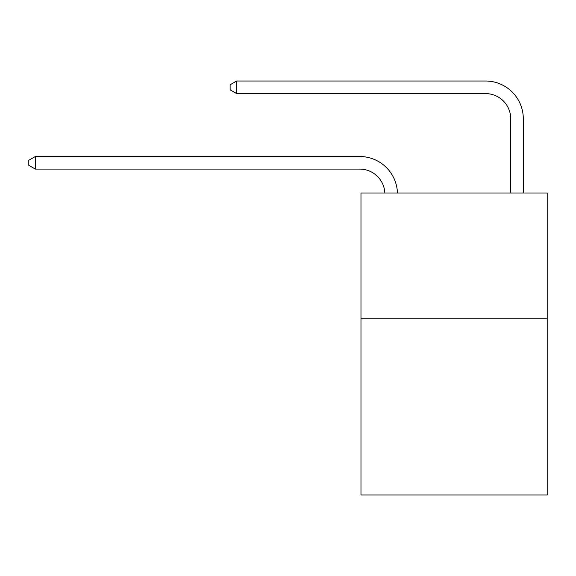 <?xml version="1.0" encoding="UTF-8"?>
<svg xmlns="http://www.w3.org/2000/svg" width="576" height="576" viewBox="0 0 576 576"><rect width="100%" height="100%" fill="white"/><g stroke="black" fill="none" stroke-linecap="round" stroke-linejoin="round"><path stroke-width="0.86" d="M547.2 318.83L547.2 494.986L360.979 494.986L360.979 193.003L547.2 193.003L547.2 318.83L360.979 318.83M384.854 193.003A25.164 25.164 0 0 0 359.719 169.092A25.164 25.164 0 0 1 384.854 193.003A25.164 25.164 0 0 0 359.719 169.092A25.164 25.164 0 0 1 384.854 193.003A25.164 25.164 0 0 0 359.719 169.092A25.164 25.164 0 0 1 384.854 193.003A25.164 25.164 0 0 0 359.719 169.092A25.164 25.164 0 0 1 384.854 193.003A25.164 25.164 0 0 0 359.719 169.092A25.164 25.164 0 0 1 384.854 193.003A25.164 25.164 0 0 0 359.719 169.092A25.164 25.164 0 0 1 384.854 193.003A25.164 25.164 0 0 0 359.719 169.092A25.164 25.164 0 0 1 384.854 193.003A25.164 25.164 0 0 0 359.719 169.092A25.164 25.164 0 0 1 384.854 193.003A25.164 25.164 0 0 0 359.719 169.092A25.164 25.164 0 0 1 384.854 193.003A25.164 25.164 0 0 0 359.719 169.092A25.164 25.164 0 0 1 384.854 193.003A25.164 25.164 0 0 0 359.719 169.092A25.164 25.164 0 0 1 384.854 193.003A25.164 25.164 0 0 0 359.719 169.092A25.164 25.164 0 0 1 384.854 193.003A25.164 25.164 0 0 0 359.719 169.092A25.164 25.164 0 0 1 384.854 193.003A25.164 25.164 0 0 0 359.719 169.092A25.164 25.164 0 0 1 384.854 193.003A25.164 25.164 0 0 0 359.719 169.092A25.164 25.164 0 0 1 384.854 193.003A25.164 25.164 -23.1 0 0 359.719 169.092L35.345 169.092L28.8 165.319L28.8 160.286L35.345 156.514L359.719 156.514A37.75 37.75 0 0 1 397.447 193.003M510.71 193.003L510.71 118.764A25.164 25.164 0 0 0 485.546 93.6L236.664 93.6L230.119 89.827L230.119 84.794L236.664 81.014L485.546 81.014A37.75 37.75 0 0 1 523.296 118.764L523.296 193.003M35.345 156.514L359.719 156.514L35.345 156.514L359.719 156.514L35.345 156.514L359.719 156.514L35.345 156.514L359.719 156.514L35.345 156.514L359.719 156.514L35.345 156.514L359.719 156.514L35.345 156.514L359.719 156.514L35.345 156.514L359.719 156.514L35.345 156.514L359.719 156.514L35.345 156.514L359.719 156.514L35.345 156.514L359.719 156.514L35.345 156.514L359.719 156.514L35.345 156.514L359.719 156.514L35.345 156.514L359.719 156.514L35.345 156.514L359.719 156.514L35.345 156.514L35.345 169.092M510.71 118.764A25.164 25.164 0 0 0 485.546 93.6A25.164 25.164 0 0 1 510.71 118.764A25.164 25.164 0 0 0 485.546 93.6A25.164 25.164 0 0 1 510.71 118.764A25.164 25.164 0 0 0 485.546 93.6A25.164 25.164 0 0 1 510.71 118.764A25.164 25.164 0 0 0 485.546 93.6A25.164 25.164 0 0 1 510.71 118.764A25.164 25.164 0 0 0 485.546 93.6A25.164 25.164 0 0 1 510.71 118.764A25.164 25.164 0 0 0 485.546 93.6A25.164 25.164 0 0 1 510.71 118.764A25.164 25.164 0 0 0 485.546 93.6A25.164 25.164 0 0 1 510.71 118.764A25.164 25.164 0 0 0 485.546 93.6A25.164 25.164 0 0 1 510.71 118.764A25.164 25.164 0 0 0 485.546 93.6A25.164 25.164 0 0 1 510.71 118.764A25.164 25.164 0 0 0 485.546 93.6A25.164 25.164 0 0 1 510.71 118.764A25.164 25.164 0 0 0 485.546 93.6A25.164 25.164 0 0 1 510.71 118.764A25.164 25.164 0 0 0 485.546 93.6A25.164 25.164 0 0 1 510.71 118.764A25.164 25.164 0 0 0 485.546 93.6A25.164 25.164 0 0 1 510.71 118.764A25.164 25.164 0 0 0 485.546 93.6A25.164 25.164 0 0 1 510.71 118.764A25.164 25.164 0 0 0 485.546 93.6A25.164 25.164 0 0 1 510.71 118.764M236.664 81.014L485.546 81.014L236.664 81.014L485.546 81.014L236.664 81.014L485.546 81.014L236.664 81.014L485.546 81.014L236.664 81.014L485.546 81.014L236.664 81.014L485.546 81.014L236.664 81.014L485.546 81.014L236.664 81.014L485.546 81.014L236.664 81.014L485.546 81.014L236.664 81.014L485.546 81.014L236.664 81.014L485.546 81.014L236.664 81.014L485.546 81.014L236.664 81.014L485.546 81.014L236.664 81.014L485.546 81.014L236.664 81.014L485.546 81.014L236.664 81.014L236.664 93.6"/></g></svg>
